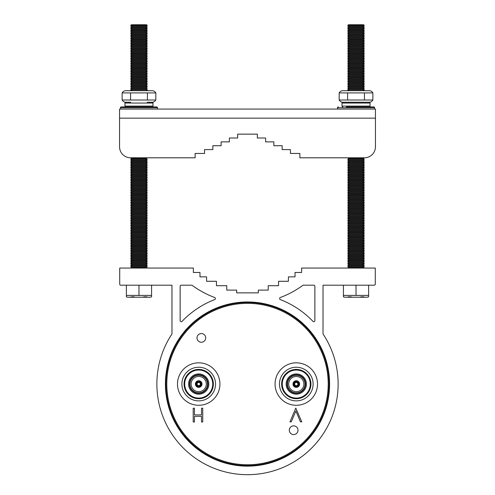 <?xml version="1.0" encoding="UTF-8"?>
<svg xmlns="http://www.w3.org/2000/svg" width="495" height="495" viewBox="0 0 495 495"><rect width="100%" height="100%" fill="white"/><g stroke="black" fill="none" stroke-linecap="round" stroke-linejoin="round"><path stroke-width="0.74" d="M205.703 337.899A4.356 4.356 0 0 0 201.347 333.543A4.356 4.356 0 0 0 196.991 337.899A4.356 4.356 0 0 0 201.347 342.255A4.356 4.356 0 0 0 205.703 337.899M298.009 430.211A4.356 4.356 0 0 0 293.653 425.855A4.356 4.356 0 0 0 289.297 430.211A4.356 4.356 0 0 0 293.653 434.567A4.356 4.356 0 0 0 298.009 430.211M296.288 385.685A1.627 1.627 0 0 1 294.661 384.052A1.627 1.627 0 0 1 296.288 382.425A1.627 1.627 0 0 1 297.916 384.052A1.627 1.627 0 0 1 296.288 385.685M296.288 386.335A2.277 2.277 0 0 1 294.011 384.052A2.277 2.277 0 0 1 296.288 381.775A2.277 2.277 0 0 1 298.565 384.052A2.277 2.277 0 0 1 296.288 386.335M296.288 381.07A2.982 2.982 0 0 1 299.271 384.052A2.982 2.982 0 0 1 296.288 387.041A2.982 2.982 0 0 1 293.306 384.052A2.982 2.982 0 0 1 296.288 381.07M296.288 380.748A3.31 3.31 0 0 1 299.599 384.052A3.31 3.31 0 0 1 296.288 387.362A3.31 3.31 0 0 1 292.978 384.052A3.31 3.31 0 0 1 296.288 380.748M296.288 391.65A7.598 7.598 0 0 1 288.69 384.052A7.598 7.598 0 0 1 296.288 376.46A7.598 7.598 0 0 1 303.887 384.052A7.598 7.598 0 0 1 296.288 391.65M296.288 393.271A9.219 9.219 0 0 1 287.069 384.052A9.219 9.219 0 0 1 296.288 374.833A9.219 9.219 0 0 1 305.508 384.052A9.219 9.219 0 0 1 296.288 393.271M296.288 392.844A8.792 8.792 0 0 1 287.496 384.052A8.792 8.792 0 0 1 296.288 375.266A8.792 8.792 0 0 1 305.081 384.052A8.792 8.792 0 0 1 296.288 392.844M296.288 394.175A10.117 10.117 0 0 1 286.172 384.052A10.117 10.117 0 0 1 296.288 373.935A10.117 10.117 0 0 1 306.405 384.052A10.117 10.117 0 0 1 296.288 394.175M296.288 370.031A14.021 14.021 0 0 1 310.309 384.052A14.021 14.021 0 0 1 296.288 398.079A14.021 14.021 0 0 1 282.268 384.052A14.021 14.021 0 0 1 296.288 370.031M296.288 369.406A14.652 14.652 0 0 1 310.94 384.052A14.652 14.652 0 0 1 296.288 398.704A14.652 14.652 0 0 1 281.636 384.052A14.652 14.652 0 0 1 296.288 369.406M296.288 367.234A16.818 16.818 0 0 1 313.112 384.052A16.818 16.818 0 0 1 296.288 400.876A16.818 16.818 0 0 1 279.471 384.052A16.818 16.818 0 0 1 296.288 367.234M198.712 385.685A1.627 1.627 0 0 1 197.084 384.052A1.627 1.627 0 0 1 198.712 382.425A1.627 1.627 0 0 1 200.339 384.052A1.627 1.627 0 0 1 198.712 385.685M198.712 386.335A2.277 2.277 0 0 1 196.435 384.052A2.277 2.277 0 0 1 198.712 381.775A2.277 2.277 0 0 1 200.989 384.052A2.277 2.277 0 0 1 198.712 386.335M198.712 381.07A2.982 2.982 0 0 1 201.694 384.052A2.982 2.982 0 0 1 198.712 387.041A2.982 2.982 0 0 1 195.729 384.052A2.982 2.982 0 0 1 198.712 381.07M198.712 380.748A3.31 3.31 0 0 1 202.022 384.052A3.31 3.31 0 0 1 198.712 387.362A3.31 3.31 0 0 1 195.401 384.052A3.31 3.31 0 0 1 198.712 380.748M198.712 391.65A7.598 7.598 0 0 1 191.113 384.052A7.598 7.598 0 0 1 198.712 376.46A7.598 7.598 0 0 1 206.31 384.052A7.598 7.598 0 0 1 198.712 391.65M198.712 393.271A9.219 9.219 0 0 1 189.492 384.052A9.219 9.219 0 0 1 198.712 374.833A9.219 9.219 0 0 1 207.931 384.052A9.219 9.219 0 0 1 198.712 393.271M198.712 392.844A8.792 8.792 0 0 1 189.919 384.052A8.792 8.792 0 0 1 198.712 375.266A8.792 8.792 0 0 1 207.504 384.052A8.792 8.792 0 0 1 198.712 392.844M198.712 394.175A10.117 10.117 0 0 1 188.595 384.052A10.117 10.117 0 0 1 198.712 373.935A10.117 10.117 0 0 1 208.828 384.052A10.117 10.117 0 0 1 198.712 394.175M198.712 370.031A14.021 14.021 0 0 1 212.732 384.052A14.021 14.021 0 0 1 198.712 398.079A14.021 14.021 0 0 1 184.691 384.052A14.021 14.021 0 0 1 198.712 370.031M198.712 369.406A14.652 14.652 0 0 1 213.364 384.052A14.652 14.652 0 0 1 198.712 398.704A14.652 14.652 0 0 1 184.06 384.052A14.652 14.652 0 0 1 198.712 369.406M198.712 367.234A16.818 16.818 0 0 1 215.529 384.052A16.818 16.818 0 0 1 198.712 400.876A16.818 16.818 0 0 1 181.888 384.052A16.818 16.818 0 0 1 198.712 367.234M177.488 384.052A21.223 21.223 0 0 0 198.712 405.281A21.223 21.223 0 0 0 219.935 384.052A21.223 21.223 0 0 0 198.712 362.829A21.223 21.223 0 0 0 177.488 384.052M275.065 384.052A21.223 21.223 0 0 0 296.288 405.281A21.223 21.223 0 0 0 317.512 384.052A21.223 21.223 0 0 0 296.288 362.829A21.223 21.223 0 0 0 275.065 384.052M329.033 384.052A81.533 81.533 0 0 1 247.5 465.591A81.533 81.533 0 0 1 165.967 384.052A81.533 81.533 0 0 1 247.5 302.519A81.533 81.533 0 0 1 329.033 384.052A81.533 81.533 0 0 0 247.5 302.519A81.533 81.533 0 0 0 165.967 384.052M215.399 298.541A1.101 1.101 0 0 1 214.694 299.568A90.628 90.628 0 0 0 182.03 321.379A1.101 1.101 0 0 1 180.131 320.618L180.131 286.302A1.101 1.101 0 0 1 181.238 285.2L191.961 285.2A93.642 93.642 0 0 0 214.681 297.507A1.101 1.101 0 0 1 215.399 298.541M329.583 384.052A82.083 82.083 0 0 0 247.5 301.969A82.083 82.083 0 0 0 165.417 384.052A82.083 82.083 0 0 0 247.5 466.142A82.083 82.083 0 0 0 329.583 384.052M156.872 384.052A90.628 90.628 0 0 0 247.5 474.686A90.628 90.628 0 0 0 323.025 333.958L323.025 285.2L374.183 285.2A1.101 1.101 0 0 0 375.29 284.099L375.29 268.055L301.634 268.055L301.634 272.467L295.02 272.467L295.02 276.872L288.406 276.872L288.406 281.284L278.537 281.284L278.537 285.695L268.234 285.695L268.234 290.107L258.334 290.107L258.334 292.861L236.666 292.861L236.666 290.107L226.766 290.107L226.766 285.695L216.463 285.695L216.463 281.284L206.594 281.284L206.594 276.872L199.98 276.872L199.98 272.467L193.366 272.467L193.366 268.055L119.71 268.055L119.71 284.099A1.101 1.101 0 0 0 120.817 285.2L171.975 285.2L171.975 333.958A90.628 90.628 0 0 0 156.872 384.052M295.781 408.09L301.789 421.87L300.465 421.87L295.868 411.011L291.277 421.87L289.952 421.87L295.781 408.09M201.502 408.202L202.74 408.202L202.74 421.981L201.502 421.981L201.502 416.326L194.436 416.326L194.436 421.981L193.199 421.981L193.199 408.202L194.436 408.202L194.436 414.915L201.502 414.915L201.502 408.202M312.97 321.379A90.628 90.628 0 0 0 280.306 299.568A1.101 1.101 0 0 1 280.319 297.507A93.642 93.642 0 0 0 303.039 285.2L313.762 285.2A1.101 1.101 0 0 1 314.87 286.302L314.87 320.618A1.101 1.101 0 0 1 312.97 321.379M363.875 296.839L360.793 296.839L363.875 296.839M364.097 157.8L362.996 158.456L364.37 159.285L347.669 159.285L349.049 158.456L362.996 158.456L364.37 159.285L362.996 160.114L364.37 160.937L347.669 160.937L349.049 160.114L362.996 160.114L364.37 160.937L362.996 161.766L364.37 162.595L347.669 162.595L349.049 161.766L362.996 161.766L364.37 162.595L362.996 163.418L364.37 164.247L347.669 164.247L349.049 163.418L362.996 163.418L364.37 164.247L362.996 165.076L364.37 165.899L347.669 165.899L349.049 165.076L362.996 165.076L364.37 165.899L362.996 166.728L364.37 167.558L347.669 167.558L349.049 166.728L362.996 166.728L364.37 167.558L362.996 168.38L364.37 169.21L347.669 169.21L349.049 168.38L362.996 168.38L364.37 169.21L362.996 170.033L364.37 170.862L347.669 170.862L349.049 170.033L362.996 170.033L364.37 170.862L362.996 171.691L364.37 172.514L347.669 172.514L349.049 171.691L362.996 171.691L364.37 172.514L362.996 173.343L364.37 174.172L347.669 174.172L349.049 173.343L362.996 173.343L364.37 174.172L362.996 174.995L364.37 175.824L347.669 175.824L349.049 174.995L362.996 174.995L364.37 175.824L362.996 176.653L364.37 177.476L347.669 177.476L349.049 176.653L362.996 176.653L364.37 177.476L362.996 178.305L364.37 179.134L347.669 179.134L349.049 178.305L362.996 178.305L364.37 179.134L362.996 179.957L364.37 180.786L347.669 180.786L349.049 179.957L362.996 179.957L364.37 180.786L362.996 181.609L364.37 182.438L347.669 182.438L349.049 181.609L362.996 181.609L364.37 182.438L362.996 183.268L364.37 184.09L347.669 184.09L349.049 183.268L362.996 183.268L364.37 184.09L362.996 184.92L364.37 185.749L347.669 185.749L349.049 184.92L362.996 184.92L364.37 185.749L362.996 186.572L364.37 187.401L347.669 187.401L349.049 186.572L362.996 186.572L364.37 187.401L362.996 188.23L364.37 189.053L347.669 189.053L349.049 188.23L362.996 188.23L364.37 189.053L362.996 189.882L364.37 190.711L347.669 190.711L349.049 189.882L362.996 189.882L364.37 190.711L362.996 191.534L364.37 192.363L347.669 192.363L349.049 191.534L362.996 191.534L364.37 192.363L362.996 193.192L364.37 194.015L347.669 194.015L349.049 193.192L362.996 193.192L364.37 194.015L362.996 194.844L364.37 195.667L347.669 195.667L349.049 194.844L362.996 194.844L364.37 195.667L362.996 196.496L364.37 197.326L347.669 197.326L349.049 196.496L362.996 196.496L364.37 197.326L362.996 198.149L364.37 198.978L347.669 198.978L349.049 198.149L362.996 198.149L364.37 198.978L362.996 199.807L364.37 200.63L347.669 200.63L349.049 199.807L362.996 199.807L364.37 200.63L362.996 201.459L364.37 202.288L347.669 202.288L349.049 201.459L362.996 201.459L364.37 202.288L362.996 203.111L364.37 203.94L347.669 203.94L349.049 203.111L362.996 203.111L364.37 203.94L362.996 204.769L364.37 205.592L347.669 205.592L349.049 204.769L362.996 204.769L364.37 205.592L362.996 206.421L364.37 207.244L347.669 207.244L349.049 206.421L362.996 206.421L364.37 207.244L362.996 208.073L364.37 208.902L347.669 208.902L349.049 208.073L362.996 208.073L364.37 208.902L362.996 209.725L364.37 210.554L347.669 210.554L349.049 209.725L362.996 209.725L364.37 210.554L362.996 211.384L364.37 212.207L347.669 212.207L349.049 211.384L362.996 211.384L364.37 212.207L362.996 213.036L364.37 213.865L347.669 213.865L349.049 213.036L362.996 213.036L364.37 213.865L362.996 214.688L364.37 215.517L347.669 215.517L349.049 214.688L362.996 214.688L364.37 215.517L362.996 216.346L364.37 217.169L347.669 217.169L349.049 216.346L362.996 216.346L364.37 217.169L362.996 217.998L364.37 218.827L347.669 218.827L349.049 217.998L362.996 217.998L364.37 218.827L362.996 219.65L364.37 220.479L347.669 220.479L349.049 219.65L362.996 219.65L364.37 220.479L362.996 221.302L364.37 222.131L347.669 222.131L349.049 221.302L362.996 221.302L364.37 222.131L362.996 222.96L364.37 223.783L347.669 223.783L349.049 222.96L362.996 222.96L364.37 223.783L362.996 224.612L364.37 225.442L347.669 225.442L349.049 224.612L362.996 224.612L364.37 225.442L362.996 226.264L364.37 227.094L347.669 227.094L349.049 226.264L362.996 226.264L364.37 227.094L362.996 227.923L364.37 228.746L347.669 228.746L349.049 227.923L362.996 227.923L364.37 228.746L362.996 229.575L364.37 230.404L347.669 230.404L349.049 229.575L362.996 229.575L364.37 230.404L362.996 231.227L364.37 232.056L347.669 232.056L349.049 231.227L362.996 231.227L364.37 232.056L362.996 232.879L364.37 233.708L347.669 233.708L349.049 232.879L362.996 232.879L364.37 233.708L362.996 234.537L364.37 235.36L347.669 235.36L349.049 234.537L362.996 234.537L364.37 235.36L362.996 236.189L364.37 237.018L347.669 237.018L349.049 236.189L362.996 236.189L364.37 237.018L362.996 237.841L364.37 238.67L347.669 238.67L349.049 237.841L362.996 237.841L364.37 238.67L362.996 239.5L364.37 240.322L347.669 240.322L349.049 239.5L362.996 239.5L364.37 240.322L362.996 241.152L364.37 241.981L347.669 241.981L349.049 241.152L362.996 241.152L364.37 241.981L362.996 242.804L364.37 243.633L347.669 243.633L349.049 242.804L362.996 242.804L364.37 243.633L362.996 244.456L364.37 245.285L347.669 245.285L349.049 244.456L362.996 244.456L364.37 245.285L362.996 246.114L364.37 246.937L347.669 246.937L349.049 246.114L362.996 246.114L364.37 246.937L362.996 247.766L364.37 248.595L347.669 248.595L349.049 247.766L362.996 247.766L364.37 248.595L362.996 249.418L364.37 250.247L347.669 250.247L349.049 249.418L362.996 249.418L364.37 250.247L362.996 251.076L364.37 251.899L347.669 251.899L349.049 251.076L362.996 251.076L364.37 251.899L362.996 252.728L364.37 253.558L347.669 253.558L349.049 252.728L362.996 252.728L364.37 253.558L362.996 254.381L364.37 255.21L347.669 255.21L349.049 254.381L362.996 254.381L364.37 255.21L362.996 256.039L364.37 256.862L347.669 256.862L349.049 256.039L362.996 256.039L364.37 256.862L362.996 257.691L364.37 258.514L347.669 258.514L349.049 257.691L362.996 257.691L364.37 258.514L362.996 259.343L364.37 260.172L347.669 260.172L349.049 259.343L362.996 259.343L364.37 260.172L362.996 260.995L364.37 261.824L347.669 261.824L349.049 260.995L362.996 260.995L364.37 261.824L362.996 262.653L364.37 263.476L347.669 263.476L349.049 262.653L362.996 262.653L364.37 263.476L362.996 264.305L364.37 265.134L347.669 265.134L349.049 264.305L362.996 264.305L364.37 265.134L362.996 265.957L364.37 266.786L347.669 266.786L349.049 265.957L362.996 265.957L364.37 266.786L362.996 267.616L363.726 268.055L362.996 267.616L349.049 267.616L348.313 268.055M363.417 24.75L364.37 25.325L347.669 25.325L348.622 24.75L363.417 24.75L364.37 25.325L362.996 26.148L364.37 26.978L347.669 26.978L349.049 26.148L362.996 26.148L364.37 26.978L362.996 27.807L364.37 28.63L347.669 28.63L349.049 27.807L362.996 27.807L364.37 28.63L362.996 29.459L364.37 30.288L347.669 30.288L349.049 29.459L362.996 29.459L364.37 30.288L362.996 31.111L364.37 31.94L347.669 31.94L349.049 31.111L362.996 31.111L364.37 31.94L362.996 32.763L364.37 33.592L347.669 33.592L349.049 32.763L362.996 32.763L364.37 33.592L362.996 34.421L364.37 35.244L347.669 35.244L349.049 34.421L362.996 34.421L364.37 35.244L362.996 36.073L364.37 36.902L347.669 36.902L349.049 36.073L362.996 36.073L364.37 36.902L362.996 37.725L364.37 38.554L347.669 38.554L349.049 37.725L362.996 37.725L364.37 38.554L362.996 39.383L364.37 40.206L347.669 40.206L349.049 39.383L362.996 39.383L364.37 40.206L362.996 41.035L364.37 41.865L347.669 41.865L349.049 41.035L362.996 41.035L364.37 41.865L362.996 42.688L364.37 43.517L347.669 43.517L349.049 42.688L362.996 42.688L364.37 43.517L362.996 44.34L364.37 45.169L347.669 45.169L349.049 44.34L362.996 44.34L364.37 45.169L362.996 45.998L364.37 46.821L347.669 46.821L349.049 45.998L362.996 45.998L364.37 46.821L362.996 47.65L364.37 48.479L347.669 48.479L349.049 47.65L362.996 47.65L364.37 48.479L362.996 49.302L364.37 50.131L347.669 50.131L349.049 49.302L362.996 49.302L364.37 50.131L362.996 50.96L364.37 51.783L347.669 51.783L349.049 50.96L362.996 50.96L364.37 51.783L362.996 52.612L364.37 53.441L347.669 53.441L349.049 52.612L362.996 52.612L364.37 53.441L362.996 54.264L364.37 55.094L347.669 55.094L349.049 54.264L362.996 54.264L364.37 55.094L362.996 55.923L364.37 56.746L347.669 56.746L349.049 55.923L362.996 55.923L364.37 56.746L362.996 57.575L364.37 58.398L347.669 58.398L349.049 57.575L362.996 57.575L364.37 58.398L362.996 59.227L364.37 60.056L347.669 60.056L349.049 59.227L362.996 59.227L364.37 60.056L362.996 60.879L364.37 61.708L347.669 61.708L349.049 60.879L362.996 60.879L364.37 61.708L362.996 62.537L364.37 63.36L347.669 63.36L349.049 62.537L362.996 62.537L364.37 63.36L362.996 64.189L364.37 65.018L347.669 65.018L349.049 64.189L362.996 64.189L364.37 65.018L362.996 65.841L364.37 66.67L347.669 66.67L349.049 65.841L362.996 65.841L364.37 66.67L362.996 67.499L364.37 68.322L347.669 68.322L349.049 67.499L362.996 67.499L364.37 68.322L362.996 69.151L364.37 69.974L347.669 69.974L349.049 69.151L362.996 69.151L364.37 69.974L362.996 70.804L364.37 71.633L347.669 71.633L349.049 70.804L362.996 70.804L364.37 71.633L362.996 72.456L364.37 73.285L347.669 73.285L349.049 72.456L362.996 72.456L364.37 73.285L362.996 74.114L364.37 74.937L347.669 74.937L349.049 74.114L362.996 74.114L364.37 74.937L362.996 75.766L364.37 76.595L347.669 76.595L349.049 75.766L362.996 75.766L364.37 76.595L362.996 77.418L364.37 78.247L347.669 78.247L349.049 77.418L362.996 77.418L364.37 78.247L362.996 79.076L364.37 79.899L347.669 79.899L349.049 79.076L362.996 79.076L364.37 79.899L362.996 80.728L364.37 81.551L347.669 81.551L349.049 80.728L362.996 80.728L364.37 81.551L362.996 82.38L364.37 83.209L347.669 83.209L349.049 82.38L362.996 82.38L364.37 83.209L362.996 84.032L364.37 84.862L347.669 84.862L349.049 84.032L362.996 84.032L364.37 84.862L362.996 85.691L364.37 86.514L347.669 86.514L349.049 85.691L362.996 85.691L364.37 86.514L362.996 87.343L364.37 88.172L347.669 88.172L349.049 87.343L362.996 87.343L364.37 88.172L362.996 88.995L364.37 89.824L347.669 89.824L349.049 88.995L362.996 88.995L364.37 89.824L363.089 90.703L348.956 90.703M351.277 296.839L348.195 296.839L351.277 296.839M157.503 109.061L157.503 107.743L120.458 107.743A0.829 0.829 0 0 1 121.281 106.914L156.674 106.914A0.829 0.829 0 0 1 157.503 107.743A0.829 0.829 0 0 0 156.674 106.914L148.791 106.914M121.281 106.914L129.164 106.914M130.699 102.23L125.804 102.23A0.829 0.829 0 0 0 124.975 103.053L124.975 106.085A0.829 0.829 0 0 0 125.804 106.914L146.415 106.914M131.546 106.914L125.804 106.914A0.829 0.829 0 0 1 124.975 106.085L152.98 106.085A0.829 0.829 0 0 1 152.157 106.914A0.829 0.829 0 0 0 152.98 106.085L152.98 103.053L124.975 103.053M152.157 102.23A0.829 0.829 0 0 1 152.98 103.053A0.829 0.829 0 0 0 152.157 102.23M342.348 102.23A4.529 4.529 0 0 1 339.168 100.015L372.871 100.015A4.529 4.529 0 0 1 369.691 102.23L342.348 102.23A4.529 4.529 0 0 1 339.168 100.015L339.168 92.918A4.529 4.529 0 0 1 342.348 90.703L369.691 90.703A4.529 4.529 0 0 1 372.871 92.918L339.168 92.918A4.529 4.529 0 0 1 342.348 90.703M375.451 146.774L375.451 118.157L119.549 118.157L119.549 109.061L375.451 109.061L375.451 146.774A11.026 11.026 0 0 1 364.425 157.8L299.871 157.8L299.871 153.444L290.417 153.444L290.417 149.583L282.15 149.583L282.15 145.722L273.877 145.722L273.877 141.867L265.611 141.867L265.611 138.006L257.338 138.006L257.338 134.145L237.662 134.145L257.338 134.145L237.662 134.145L237.662 138.006L229.389 138.006L229.389 141.867L221.123 141.867L221.123 145.722L212.85 145.722L212.85 149.583L204.583 149.583L204.583 153.444L195.129 153.444L195.129 157.8L130.575 157.8A11.026 11.026 0 0 1 119.549 146.774L119.549 118.157L119.549 146.774M195.129 157.8L147.058 157.8L145.951 158.456L147.331 159.285L130.631 159.285L132.004 160.114L130.631 160.937L147.331 160.937L145.951 160.114L132.004 160.114M131.274 268.055L132.004 267.616L145.951 267.616L146.687 268.055L145.951 267.616L147.331 266.786L145.951 265.957L147.331 265.134L145.951 264.305L147.331 263.476L145.951 262.653L147.331 261.824L145.951 260.995L147.331 260.172L145.951 259.343L147.331 258.514L145.951 257.691L147.331 256.862L145.951 256.039L147.331 255.21L145.951 254.381L147.331 253.558L145.951 252.728L147.331 251.899L145.951 251.076L147.331 250.247L145.951 249.418L147.331 248.595L145.951 247.766L147.331 246.937L145.951 246.114L147.331 245.285L145.951 244.456L147.331 243.633L145.951 242.804L147.331 241.981L145.951 241.152L147.331 240.322L145.951 239.5L147.331 238.67L145.951 237.841L147.331 237.018L145.951 236.189L147.331 235.36L145.951 234.537L147.331 233.708L145.951 232.879L147.331 232.056L145.951 231.227L147.331 230.404L145.951 229.575L147.331 228.746L145.951 227.923L147.331 227.094L145.951 226.264L147.331 225.442L145.951 224.612L147.331 223.783L145.951 222.96L147.331 222.131L145.951 221.302L147.331 220.479L145.951 219.65L147.331 218.827L145.951 217.998L147.331 217.169L145.951 216.346L147.331 215.517L145.951 214.688L147.331 213.865L145.951 213.036L147.331 212.207L145.951 211.384L147.331 210.554L145.951 209.725L147.331 208.902L145.951 208.073L147.331 207.244L145.951 206.421L147.331 205.592L145.951 204.769L147.331 203.94L145.951 203.111L147.331 202.288L145.951 201.459L147.331 200.63L145.951 199.807L147.331 198.978L145.951 198.149L147.331 197.326L145.951 196.496L147.331 195.667L145.951 194.844L147.331 194.015L145.951 193.192L147.331 192.363L145.951 191.534L147.331 190.711L145.951 189.882L147.331 189.053L145.951 188.23L147.331 187.401L145.951 186.572L147.331 185.749L145.951 184.92L147.331 184.09L145.951 183.268L147.331 182.438L145.951 181.609L147.331 180.786L145.951 179.957L147.331 179.134L145.951 178.305L147.331 177.476L145.951 176.653L147.331 175.824L145.951 174.995L147.331 174.172L145.951 173.343L147.331 172.514L145.951 171.691L147.331 170.862L145.951 170.033L147.331 169.21L145.951 168.38L147.331 167.558L145.951 166.728L147.331 165.899L145.951 165.076L147.331 164.247L145.951 163.418L147.331 162.595L145.951 161.766L147.331 160.937L145.951 160.114L147.331 159.285L145.951 158.456L132.004 158.456L130.575 157.8M237.662 134.145L257.338 134.145M344.712 297.217L343.425 296.889L344.712 297.217L367.333 297.217L368.614 296.889L368.614 285.2M343.425 296.889L343.425 295.41L368.614 295.41M349.049 267.616L347.669 266.786M349.049 265.957L347.669 265.134M349.049 264.305L347.669 263.476M349.049 262.653L347.669 261.824M349.049 260.995L347.669 260.172M349.049 259.343L347.669 258.514M349.049 257.691L347.669 256.862M349.049 256.039L347.669 255.21M349.049 254.381L347.669 253.558M349.049 252.728L347.669 251.899M349.049 251.076L347.669 250.247M349.049 249.418L347.669 248.595M349.049 247.766L347.669 246.937M349.049 246.114L347.669 245.285M349.049 244.456L347.669 243.633M349.049 242.804L347.669 241.981M349.049 241.152L347.669 240.322M349.049 239.5L347.669 238.67M349.049 237.841L347.669 237.018M349.049 236.189L347.669 235.36M349.049 234.537L347.669 233.708M349.049 232.879L347.669 232.056M349.049 231.227L347.669 230.404M349.049 229.575L347.669 228.746M349.049 227.923L347.669 227.094M349.049 226.264L347.669 225.442M349.049 224.612L347.669 223.783M349.049 222.96L347.669 222.131M349.049 221.302L347.669 220.479M349.049 219.65L347.669 218.827M349.049 217.998L347.669 217.169M349.049 216.346L347.669 215.517M349.049 214.688L347.669 213.865M349.049 213.036L347.669 212.207M349.049 211.384L347.669 210.554M349.049 209.725L347.669 208.902M349.049 208.073L347.669 207.244M349.049 206.421L347.669 205.592M349.049 204.769L347.669 203.94M349.049 203.111L347.669 202.288M349.049 201.459L347.669 200.63M349.049 199.807L347.669 198.978M349.049 198.149L347.669 197.326M349.049 196.496L347.669 195.667M349.049 194.844L347.669 194.015M349.049 193.192L347.669 192.363M349.049 191.534L347.669 190.711M349.049 189.882L347.669 189.053M349.049 188.23L347.669 187.401M349.049 186.572L347.669 185.749M349.049 184.92L347.669 184.09M349.049 183.268L347.669 182.438M349.049 181.609L347.669 180.786M349.049 179.957L347.669 179.134M349.049 178.305L347.669 177.476M349.049 176.653L347.669 175.824M349.049 174.995L347.669 174.172M349.049 173.343L347.669 172.514M349.049 171.691L347.669 170.862M349.049 170.033L347.669 169.21M349.049 168.38L347.669 167.558M349.049 166.728L347.669 165.899M349.049 165.076L347.669 164.247M349.049 163.418L347.669 162.595M349.049 161.766L347.669 160.937M349.049 160.114L347.669 159.285M349.049 158.456L347.942 157.8M349.049 90.653L347.669 89.824M349.049 88.995L347.669 88.172M349.049 87.343L347.669 86.514M349.049 85.691L347.669 84.862M349.049 84.032L347.669 83.209M349.049 82.38L347.669 81.551M349.049 80.728L347.669 79.899M349.049 79.076L347.669 78.247M349.049 77.418L347.669 76.595M349.049 75.766L347.669 74.937M349.049 74.114L347.669 73.285M349.049 72.456L347.669 71.633M349.049 70.804L347.669 69.974M349.049 69.151L347.669 68.322M349.049 67.499L347.669 66.67M349.049 65.841L347.669 65.018M349.049 64.189L347.669 63.36M349.049 62.537L347.669 61.708M349.049 60.879L347.669 60.056M349.049 59.227L347.669 58.398M349.049 57.575L347.669 56.746M349.049 55.923L347.669 55.094M349.049 54.264L347.669 53.441M349.049 52.612L347.669 51.783M349.049 50.96L347.669 50.131M349.049 49.302L347.669 48.479M349.049 47.65L347.669 46.821M349.049 45.998L347.669 45.169M349.049 44.34L347.669 43.517M349.049 42.688L347.669 41.865M349.049 41.035L347.669 40.206M349.049 39.383L347.669 38.554M349.049 37.725L347.669 36.902M349.049 36.073L347.669 35.244M349.049 34.421L347.669 33.592M349.049 32.763L347.669 31.94M349.049 31.111L347.669 30.288M349.049 29.459L347.669 28.63M349.049 27.807L347.669 26.978M349.049 26.148L347.669 25.325M356.023 295.41L356.023 285.2M343.425 295.41L343.425 285.2M146.836 296.839L143.748 296.839L146.836 296.839M146.378 24.75L147.331 25.325L130.631 25.325L131.583 24.75L146.378 24.75L147.331 25.325L145.951 26.148L147.331 26.978L130.631 26.978L132.004 26.148L145.951 26.148L147.331 26.978L145.951 27.807L147.331 28.63L130.631 28.63L132.004 27.807L145.951 27.807L147.331 28.63L145.951 29.459L147.331 30.288L130.631 30.288L132.004 29.459L145.951 29.459L147.331 30.288L145.951 31.111L147.331 31.94L130.631 31.94L132.004 31.111L145.951 31.111L147.331 31.94L145.951 32.763L147.331 33.592L130.631 33.592L132.004 32.763L145.951 32.763L147.331 33.592L145.951 34.421L147.331 35.244L130.631 35.244L132.004 34.421L145.951 34.421L147.331 35.244L145.951 36.073L147.331 36.902L130.631 36.902L132.004 36.073L145.951 36.073L147.331 36.902L145.951 37.725L147.331 38.554L130.631 38.554L132.004 37.725L145.951 37.725L147.331 38.554L145.951 39.383L147.331 40.206L130.631 40.206L132.004 39.383L145.951 39.383L147.331 40.206L145.951 41.035L147.331 41.865L130.631 41.865L132.004 41.035L145.951 41.035L147.331 41.865L145.951 42.688L147.331 43.517L130.631 43.517L132.004 42.688L145.951 42.688L147.331 43.517L145.951 44.34L147.331 45.169L130.631 45.169L132.004 44.34L145.951 44.34L147.331 45.169L145.951 45.998L147.331 46.821L130.631 46.821L132.004 45.998L145.951 45.998L147.331 46.821L145.951 47.65L147.331 48.479L130.631 48.479L132.004 47.65L145.951 47.65L147.331 48.479L145.951 49.302L147.331 50.131L130.631 50.131L132.004 49.302L145.951 49.302L147.331 50.131L145.951 50.96L147.331 51.783L130.631 51.783L132.004 50.96L145.951 50.96L147.331 51.783L145.951 52.612L147.331 53.441L130.631 53.441L132.004 52.612L145.951 52.612L147.331 53.441L145.951 54.264L147.331 55.094L130.631 55.094L132.004 54.264L145.951 54.264L147.331 55.094L145.951 55.923L147.331 56.746L130.631 56.746L132.004 55.923L145.951 55.923L147.331 56.746L145.951 57.575L147.331 58.398L130.631 58.398L132.004 57.575L145.951 57.575L147.331 58.398L145.951 59.227L147.331 60.056L130.631 60.056L132.004 59.227L145.951 59.227L147.331 60.056L145.951 60.879L147.331 61.708L130.631 61.708L132.004 60.879L145.951 60.879L147.331 61.708L145.951 62.537L147.331 63.36L130.631 63.36L132.004 62.537L145.951 62.537L147.331 63.36L145.951 64.189L147.331 65.018L130.631 65.018L132.004 64.189L145.951 64.189L147.331 65.018L145.951 65.841L147.331 66.67L130.631 66.67L132.004 65.841L145.951 65.841L147.331 66.67L145.951 67.499L147.331 68.322L130.631 68.322L132.004 67.499L145.951 67.499L147.331 68.322L145.951 69.151L147.331 69.974L130.631 69.974L132.004 69.151L145.951 69.151L147.331 69.974L145.951 70.804L147.331 71.633L130.631 71.633L132.004 70.804L145.951 70.804L147.331 71.633L145.951 72.456L147.331 73.285L130.631 73.285L132.004 72.456L145.951 72.456L147.331 73.285L145.951 74.114L147.331 74.937L130.631 74.937L132.004 74.114L145.951 74.114L147.331 74.937L145.951 75.766L147.331 76.595L130.631 76.595L132.004 75.766L145.951 75.766L147.331 76.595L145.951 77.418L147.331 78.247L130.631 78.247L132.004 77.418L145.951 77.418L147.331 78.247L145.951 79.076L147.331 79.899L130.631 79.899L132.004 79.076L145.951 79.076L147.331 79.899L145.951 80.728L147.331 81.551L130.631 81.551L132.004 80.728L145.951 80.728L147.331 81.551L145.951 82.38L147.331 83.209L130.631 83.209L132.004 82.38L145.951 82.38L147.331 83.209L145.951 84.032L147.331 84.862L130.631 84.862L132.004 84.032L145.951 84.032L147.331 84.862L145.951 85.691L147.331 86.514L130.631 86.514L132.004 85.691L145.951 85.691L147.331 86.514L145.951 87.343L147.331 88.172L130.631 88.172L132.004 87.343L145.951 87.343L147.331 88.172L145.951 88.995L147.331 89.824L130.631 89.824L132.004 88.995L145.951 88.995L147.331 89.824L146.044 90.703L131.911 90.703M134.238 296.839L131.156 296.839L134.238 296.839M127.667 297.217L126.386 296.889L127.667 297.217L150.288 297.217L151.575 296.889L151.575 285.2M126.386 296.889L126.386 295.41L151.575 295.41M130.631 266.786L132.004 265.957L145.951 265.957L147.331 266.786L130.631 266.786L132.004 267.616M130.631 265.134L132.004 264.305L145.951 264.305L147.331 265.134L130.631 265.134L132.004 265.957M130.631 263.476L132.004 262.653L145.951 262.653L147.331 263.476L130.631 263.476L132.004 264.305M130.631 261.824L132.004 260.995L145.951 260.995L147.331 261.824L130.631 261.824L132.004 262.653M130.631 260.172L132.004 259.343L145.951 259.343L147.331 260.172L130.631 260.172L132.004 260.995M130.631 258.514L132.004 257.691L145.951 257.691L147.331 258.514L130.631 258.514L132.004 259.343M130.631 256.862L132.004 256.039L145.951 256.039L147.331 256.862L130.631 256.862L132.004 257.691M130.631 255.21L132.004 254.381L145.951 254.381L147.331 255.21L130.631 255.21L132.004 256.039M130.631 253.558L132.004 252.728L145.951 252.728L147.331 253.558L130.631 253.558L132.004 254.381M130.631 251.899L132.004 251.076L145.951 251.076L147.331 251.899L130.631 251.899L132.004 252.728M130.631 250.247L132.004 249.418L145.951 249.418L147.331 250.247L130.631 250.247L132.004 251.076M130.631 248.595L132.004 247.766L145.951 247.766L147.331 248.595L130.631 248.595L132.004 249.418M130.631 246.937L132.004 246.114L145.951 246.114L147.331 246.937L130.631 246.937L132.004 247.766M130.631 245.285L132.004 244.456L145.951 244.456L147.331 245.285L130.631 245.285L132.004 246.114M130.631 243.633L132.004 242.804L145.951 242.804L147.331 243.633L130.631 243.633L132.004 244.456M130.631 241.981L132.004 241.152L145.951 241.152L147.331 241.981L130.631 241.981L132.004 242.804M130.631 240.322L132.004 239.5L145.951 239.5L147.331 240.322L130.631 240.322L132.004 241.152M130.631 238.67L132.004 237.841L145.951 237.841L147.331 238.67L130.631 238.67L132.004 239.5M130.631 237.018L132.004 236.189L145.951 236.189L147.331 237.018L130.631 237.018L132.004 237.841M130.631 235.36L132.004 234.537L145.951 234.537L147.331 235.36L130.631 235.36L132.004 236.189M130.631 233.708L132.004 232.879L145.951 232.879L147.331 233.708L130.631 233.708L132.004 234.537M130.631 232.056L132.004 231.227L145.951 231.227L147.331 232.056L130.631 232.056L132.004 232.879M130.631 230.404L132.004 229.575L145.951 229.575L147.331 230.404L130.631 230.404L132.004 231.227M130.631 228.746L132.004 227.923L145.951 227.923L147.331 228.746L130.631 228.746L132.004 229.575M130.631 227.094L132.004 226.264L145.951 226.264L147.331 227.094L130.631 227.094L132.004 227.923M130.631 225.442L132.004 224.612L145.951 224.612L147.331 225.442L130.631 225.442L132.004 226.264M130.631 223.783L132.004 222.96L145.951 222.96L147.331 223.783L130.631 223.783L132.004 224.612M130.631 222.131L132.004 221.302L145.951 221.302L147.331 222.131L130.631 222.131L132.004 222.96M130.631 220.479L132.004 219.65L145.951 219.65L147.331 220.479L130.631 220.479L132.004 221.302M130.631 218.827L132.004 217.998L145.951 217.998L147.331 218.827L130.631 218.827L132.004 219.65M130.631 217.169L132.004 216.346L145.951 216.346L147.331 217.169L130.631 217.169L132.004 217.998M130.631 215.517L132.004 214.688L145.951 214.688L147.331 215.517L130.631 215.517L132.004 216.346M130.631 213.865L132.004 213.036L145.951 213.036L147.331 213.865L130.631 213.865L132.004 214.688M130.631 212.207L132.004 211.384L145.951 211.384L147.331 212.207L130.631 212.207L132.004 213.036M130.631 210.554L132.004 209.725L145.951 209.725L147.331 210.554L130.631 210.554L132.004 211.384M130.631 208.902L132.004 208.073L145.951 208.073L147.331 208.902L130.631 208.902L132.004 209.725M130.631 207.244L132.004 206.421L145.951 206.421L147.331 207.244L130.631 207.244L132.004 208.073M130.631 205.592L132.004 204.769L145.951 204.769L147.331 205.592L130.631 205.592L132.004 206.421M130.631 203.94L132.004 203.111L145.951 203.111L147.331 203.94L130.631 203.94L132.004 204.769M130.631 202.288L132.004 201.459L145.951 201.459L147.331 202.288L130.631 202.288L132.004 203.111M130.631 200.63L132.004 199.807L145.951 199.807L147.331 200.63L130.631 200.63L132.004 201.459M130.631 198.978L132.004 198.149L145.951 198.149L147.331 198.978L130.631 198.978L132.004 199.807M130.631 197.326L132.004 196.496L145.951 196.496L147.331 197.326L130.631 197.326L132.004 198.149M130.631 195.667L132.004 194.844L145.951 194.844L147.331 195.667L130.631 195.667L132.004 196.496M130.631 194.015L132.004 193.192L145.951 193.192L147.331 194.015L130.631 194.015L132.004 194.844M130.631 192.363L132.004 191.534L145.951 191.534L147.331 192.363L130.631 192.363L132.004 193.192M130.631 190.711L132.004 189.882L145.951 189.882L147.331 190.711L130.631 190.711L132.004 191.534M130.631 189.053L132.004 188.23L145.951 188.23L147.331 189.053L130.631 189.053L132.004 189.882M130.631 187.401L132.004 186.572L145.951 186.572L147.331 187.401L130.631 187.401L132.004 188.23M130.631 185.749L132.004 184.92L145.951 184.92L147.331 185.749L130.631 185.749L132.004 186.572M130.631 184.09L132.004 183.268L145.951 183.268L147.331 184.09L130.631 184.09L132.004 184.92M130.631 182.438L132.004 181.609L145.951 181.609L147.331 182.438L130.631 182.438L132.004 183.268M130.631 180.786L132.004 179.957L145.951 179.957L147.331 180.786L130.631 180.786L132.004 181.609M130.631 179.134L132.004 178.305L145.951 178.305L147.331 179.134L130.631 179.134L132.004 179.957M130.631 177.476L132.004 176.653L145.951 176.653L147.331 177.476L130.631 177.476L132.004 178.305M130.631 175.824L132.004 174.995L145.951 174.995L147.331 175.824L130.631 175.824L132.004 176.653M130.631 174.172L132.004 173.343L145.951 173.343L147.331 174.172L130.631 174.172L132.004 174.995M130.631 172.514L132.004 171.691L145.951 171.691L147.331 172.514L130.631 172.514L132.004 173.343M130.631 170.862L132.004 170.033L145.951 170.033L147.331 170.862L130.631 170.862L132.004 171.691M130.631 169.21L132.004 168.38L145.951 168.38L147.331 169.21L130.631 169.21L132.004 170.033M130.631 167.558L132.004 166.728L145.951 166.728L147.331 167.558L130.631 167.558L132.004 168.38M130.631 165.899L132.004 165.076L145.951 165.076L147.331 165.899L130.631 165.899L132.004 166.728M130.631 164.247L132.004 163.418L145.951 163.418L147.331 164.247L130.631 164.247L132.004 165.076M130.631 162.595L132.004 161.766L145.951 161.766L147.331 162.595L130.631 162.595L132.004 163.418M132.004 161.766L130.631 160.937M132.004 158.456L130.631 159.285M132.004 90.653L130.631 89.824M132.004 88.995L130.631 88.172M132.004 87.343L130.631 86.514M132.004 85.691L130.631 84.862M132.004 84.032L130.631 83.209M132.004 82.38L130.631 81.551M132.004 80.728L130.631 79.899M132.004 79.076L130.631 78.247M132.004 77.418L130.631 76.595M132.004 75.766L130.631 74.937M132.004 74.114L130.631 73.285M132.004 72.456L130.631 71.633M132.004 70.804L130.631 69.974M132.004 69.151L130.631 68.322M132.004 67.499L130.631 66.67M132.004 65.841L130.631 65.018M132.004 64.189L130.631 63.36M132.004 62.537L130.631 61.708M132.004 60.879L130.631 60.056M132.004 59.227L130.631 58.398M132.004 57.575L130.631 56.746M132.004 55.923L130.631 55.094M132.004 54.264L130.631 53.441M132.004 52.612L130.631 51.783M132.004 50.96L130.631 50.131M132.004 49.302L130.631 48.479M132.004 47.65L130.631 46.821M132.004 45.998L130.631 45.169M132.004 44.34L130.631 43.517M132.004 42.688L130.631 41.865M132.004 41.035L130.631 40.206M132.004 39.383L130.631 38.554M132.004 37.725L130.631 36.902M132.004 36.073L130.631 35.244M132.004 34.421L130.631 33.592M132.004 32.763L130.631 31.94M132.004 31.111L130.631 30.288M132.004 29.459L130.631 28.63M132.004 27.807L130.631 26.978M132.004 26.148L130.631 25.325M138.977 295.41L138.977 285.2M126.386 295.41L126.386 285.2M374.542 109.061L374.542 107.743A0.829 0.829 0 0 0 373.719 106.914L346.209 106.914M373.719 106.914A0.829 0.829 0 0 1 374.542 107.743L337.497 107.743A0.829 0.829 0 0 1 338.326 106.914M337.497 107.743L337.497 109.061M120.458 107.743L120.458 109.061M125.804 102.23L125.309 102.23A4.529 4.529 0 0 1 122.129 100.015L122.129 92.918A4.529 4.529 0 0 1 125.309 90.703L152.652 90.703A4.529 4.529 0 0 1 155.832 92.918L122.129 92.918M365.836 102.23L369.196 102.23A0.829 0.829 0 0 1 370.025 103.053L370.025 106.085A0.829 0.829 0 0 1 369.196 106.914A0.829 0.829 0 0 0 370.025 106.085L342.02 106.085A0.829 0.829 0 0 0 342.843 106.914A0.829 0.829 0 0 1 342.02 106.085L342.02 103.053A0.829 0.829 0 0 1 342.843 102.23L346.209 102.23M342.843 102.23L369.196 102.23A0.829 0.829 0 0 1 370.025 103.053L342.02 103.053M347.595 100.015L347.595 92.918M372.871 100.015L372.871 92.918M364.45 100.015L364.45 92.918M148.791 102.23L152.652 102.23A4.529 4.529 0 0 0 155.832 100.015L122.129 100.015A4.529 4.529 0 0 0 125.309 102.23M130.55 100.015L130.55 92.918M147.256 102.23L152.652 102.23A4.529 4.529 0 0 0 155.832 100.015L155.832 92.918M147.405 100.015L147.405 92.918M166.79 384.052A80.71 80.71 0 0 0 247.5 464.762A80.71 80.71 0 0 0 328.21 384.052A80.71 80.71 0 0 0 247.5 303.348A80.71 80.71 0 0 0 166.79 384.052M367.333 297.217L368.614 296.889M150.288 297.217L151.575 296.889"/></g></svg>
